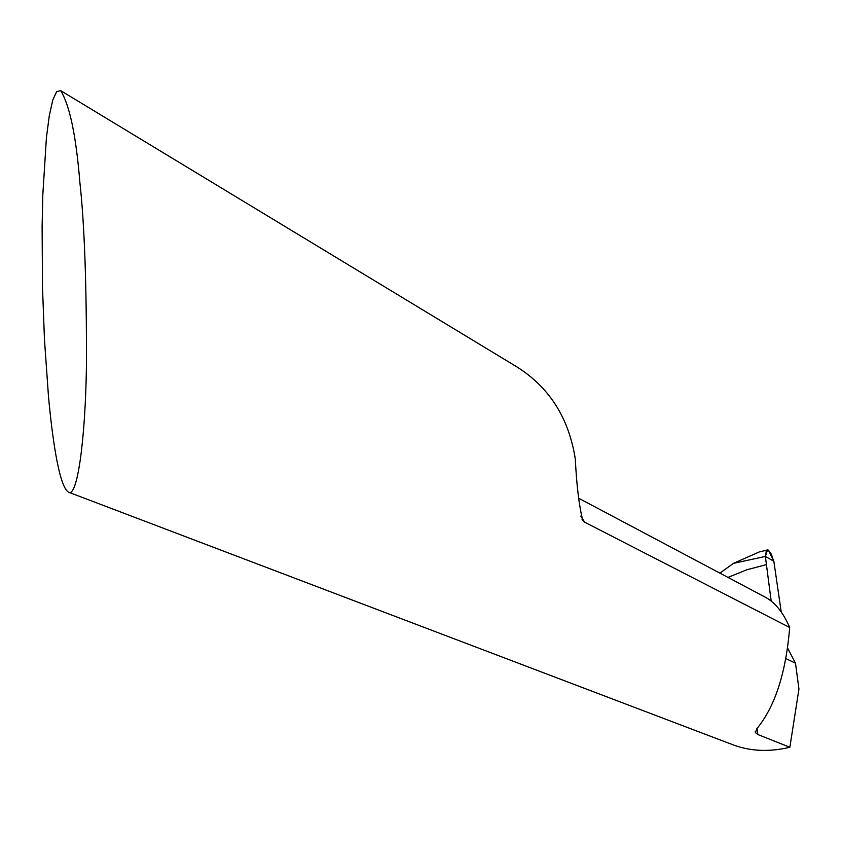 <?xml version="1.0" encoding="UTF-8"?>
<svg xmlns="http://www.w3.org/2000/svg" width="841" height="841" viewBox="0 0 841 841"><rect width="100%" height="100%" fill="white"/><g stroke="black" fill="none" stroke-linecap="round" stroke-linejoin="round"><path stroke-width="1.26" d="M48.473 396.342L44.447 339.259L42.502 287.37L42.113 226.471L42.807 194.902L46.423 137.577L49.314 115.553L52.783 100.005L56.631 91.701L60.615 90.597C69.656 105.009 76.068 135.569 79.863 182.287C84.436 223.59 86.634 284.237 86.465 364.227C85.435 441.504 77.099 497.851 68.594 492.206C58.565 486.55 51.795 432.652 48.473 396.342M68.594 492.206L734.571 745.41C751.602 751.36 770.03 751.991 789.857 747.281L757.846 734.519L755.397 732.585L756.911 728.6C774.992 706.629 785.925 672.937 789.699 627.523L584.632 522.166L582.781 520.474C579.144 506.166 576.663 485.888 575.339 459.659L574.897 456.568C568.085 416.768 548.658 386.818 516.616 366.729L60.615 90.597M787.618 648.106L795.491 663.202L798.95 689.052L789.857 747.281M795.491 663.202L785.915 658.587M578.482 498.114L765.804 597.478C775.37 602.745 783.339 612.763 789.699 627.523M771.165 600.979L765.363 556.437L767.528 549.93L768.411 550.151L773.846 561.262L765.363 556.437L773.846 561.262L781.215 611.954M767.055 550.098L759.181 551.98L733.415 563.375L765.363 556.437L733.415 563.375L719.885 573.12M768.411 550.151L767.192 550.025L766.204 551.212L765.583 556.553L773.636 561.136L771.313 554.145L768.411 550.151M580.816 516.08L584.632 522.166M757.846 734.519L757.026 728.474M765.941 564.732L746.882 569.767L727.98 577.41M582.76 520.442L581.972 519.128M755.355 732.311L755.25 731.586M763.512 550.792L767.286 549.982"/></g></svg>
